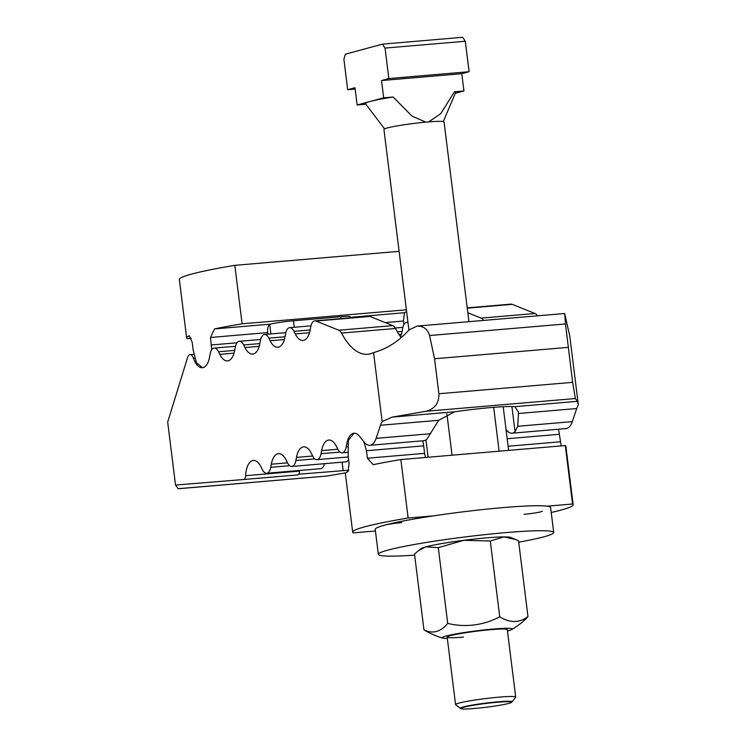 <?xml version="1.0" encoding="UTF-8"?>
<svg xmlns="http://www.w3.org/2000/svg" width="746" height="746" viewBox="0 0 746 746"><rect width="100%" height="100%" fill="white"/><g stroke="black" fill="none" stroke-linecap="round" stroke-linejoin="round"><path stroke-width="1.12" d="M382.148 421.565L373.56 352.597C385.561 349.193 396.079 342.983 405.115 333.975L409.246 329.816L417.089 326.086C423.569 326.03 427.738 329.182 429.593 335.532L434.536 358.761L438.89 393.739C439.142 402.98 434.899 408.817 426.171 411.251L392.144 417.117L382.148 421.565A22.725 10.528 85.1 0 0 380.497 425.257L376.105 438.35A20.198 9.353 85.1 0 1 369.839 445.315L423.784 440.718A20.198 9.353 -94.9 0 0 426.768 439.319L438.685 420.296L454.715 411.783A49.991 3.711 -7.1 0 1 490.831 407.577A49.991 3.711 -7.1 0 1 514.824 406.663L518.33 411.848L518.498 413.498L517.696 426.283L515.048 431.794A20.198 9.353 85.1 0 1 512.073 433.193A20.198 9.353 85.1 0 1 506.45 430.05L506.021 429.519M401.208 337.64A70.693 32.749 85.1 0 1 395.492 328.482A10.099 4.681 -94.9 0 0 392.825 325.629L369.96 316.453A11.358 5.259 -94.9 0 0 368.748 316.257L314.793 320.855A11.358 5.259 85.1 0 1 316.015 321.05L338.88 330.226A10.099 4.681 85.1 0 1 341.537 333.08L395.492 328.482M467.826 312.779L481.105 318.104A10.099 4.681 85.1 0 1 483.473 320.426M400.527 336.716A20.198 9.353 -94.9 0 0 402.103 331.401L402.672 328.296A11.358 5.259 85.1 0 1 406.719 322.356A11.358 5.259 85.1 0 1 407.987 322.57M537.428 315.828A10.099 4.681 -94.9 0 0 535.059 313.506L512.194 304.331A11.358 5.259 -94.9 0 0 510.973 304.135L467.22 307.865M566.177 320.239L569.748 335.877L578.337 404.836L577.395 401.329L575.38 398.532L572.648 382.344L565.477 323.95L564.713 313.506L566.177 320.239M373.56 352.597A70.693 32.749 85.1 0 1 367.75 354.266A70.693 32.749 85.1 0 1 341.537 333.08M178.145 488.714L327.354 475.995L178.219 488.761L175.524 485.068L167.663 421.956A15.144 7.022 85.1 0 0 168.102 420.725L187.61 357.427A7.572 3.506 85.1 0 1 190.025 354.62A7.572 3.506 85.1 0 1 193.391 358.183A20.198 9.353 85.1 0 0 202.371 367.703A20.198 9.353 85.1 0 0 209.561 357.138L210.13 354.033A11.358 5.259 85.1 0 1 214.167 348.093A11.358 5.259 85.1 0 1 218.522 351.767L219.8 354.369A20.198 9.353 85.1 0 0 227.53 360.896A20.198 9.353 85.1 0 0 234.71 350.331L235.288 347.226A11.358 5.259 85.1 0 1 239.326 341.286A11.358 5.259 85.1 0 1 243.672 344.96L244.958 347.561A20.198 9.353 85.1 0 0 252.689 354.089A20.198 9.353 85.1 0 0 259.869 343.524L260.438 340.418A11.358 5.259 85.1 0 1 264.485 334.478A11.358 5.259 85.1 0 1 268.83 338.152L270.117 340.745A20.198 9.353 85.1 0 0 277.838 347.272A20.198 9.353 85.1 0 0 285.028 336.716L285.597 333.611A11.358 5.259 85.1 0 1 289.635 327.671A11.358 5.259 85.1 0 1 293.989 331.336L295.267 333.938A20.198 9.353 85.1 0 0 302.997 340.465A20.198 9.353 85.1 0 0 310.177 329.9L310.756 326.804A11.358 5.259 85.1 0 1 314.793 320.855M348.83 470.194L298.689 474.223M354.07 433.221L353.968 433.23A20.198 9.353 85.1 0 0 346.778 443.795L346.2 446.891A11.358 5.259 85.1 0 1 342.162 452.831A11.358 5.259 85.1 0 1 337.817 449.167L336.53 446.565A20.198 9.353 85.1 0 0 328.8 440.037A20.198 9.353 85.1 0 0 321.619 450.603L321.05 453.699A11.358 5.259 85.1 0 1 317.003 459.648A11.358 5.259 85.1 0 1 312.658 455.974L311.38 453.372A20.198 9.353 85.1 0 0 303.65 446.845A20.198 9.353 85.1 0 0 296.46 457.41L295.892 460.515A11.358 5.259 85.1 0 1 291.854 466.455L345.799 461.858A11.358 5.259 -94.9 0 0 348.643 459.536M291.854 466.455A11.358 5.259 85.1 0 1 287.499 462.781L286.222 460.179A20.198 9.353 85.1 0 0 278.491 453.652A20.198 9.353 85.1 0 0 271.311 464.217L270.733 467.322A11.358 5.259 85.1 0 1 266.695 473.262L320.649 468.665A11.358 5.259 -94.9 0 0 324.482 463.676M266.695 473.262A11.358 5.259 85.1 0 1 262.35 469.588L261.063 466.987A20.198 9.353 85.1 0 0 253.332 460.459A20.198 9.353 85.1 0 0 245.62 475.706A5.045 2.341 85.1 0 1 243.69 479.51L297.635 474.913A5.045 2.341 -94.9 0 0 297.645 474.913A5.045 2.341 -94.9 0 0 299.575 471.099A20.198 9.353 85.1 0 1 299.612 470.456M175.524 485.068L243.681 479.51A5.045 2.341 85.1 0 0 243.69 479.51L297.645 474.913M375.425 530.993L353.259 532.877A111.089 8.234 -7.1 0 1 352.681 532.178L345.398 473.71A111.089 8.234 172.9 0 1 348.074 471.481L349.091 463.182L348.158 455.685L348.391 440.261L353.968 433.23A20.198 9.353 85.1 0 1 359.581 436.363L364.216 442.173A20.198 9.353 85.1 0 0 369.839 445.315M512.073 433.193L566.018 428.586A20.198 9.353 -94.9 0 0 572.285 421.63L576.686 408.538A22.725 10.528 85.1 0 1 578.337 404.836M327.354 475.995L345.874 472.796M434.536 358.761L568.293 347.366M542.277 511.122A12.626 0.932 -7.1 0 1 536.766 512.661A12.626 0.932 -7.1 0 1 524.074 514.292M383.537 525.632A12.626 0.932 -7.1 0 1 401.749 522.601M402.029 336.912L400.891 337.22M425.742 457.438A7.572 3.506 85.1 0 1 424.614 453.354L423.672 445.856A20.198 9.353 -94.9 0 0 422.73 440.802M558.53 429.23L561.206 445.894M352.681 532.178A111.089 8.234 -7.1 0 1 408.146 518.022L400.863 459.564A111.089 8.234 172.9 0 0 373.233 464.674L367.386 458.23L366.454 450.733L363.908 441.791M573.152 504.716L565.869 446.248A111.089 8.234 172.9 0 0 565.291 445.548L572.574 504.007A111.089 8.234 -7.1 0 1 573.152 504.716A111.089 8.234 -7.1 0 1 551.219 512.474M400.863 459.564L565.291 445.548M408.146 518.022L433.566 515.859M547.154 506.18L572.574 504.007M211.678 349.837L210.512 337.472L214.484 328.921L270.257 324.165A17.773 1.315 -7.1 0 1 293.467 320.789L340.549 316.77A17.773 1.315 -7.1 0 1 350.135 316.752L350.275 317.833M269.586 324.482L271.087 324.118M267.926 334.18L267.73 332.595A7.572 3.506 85.1 0 1 269.735 324.379L270.919 333.928M191.302 338.311L187.227 338.665A111.089 8.234 -7.1 0 1 186.649 337.957A111.089 8.234 -7.1 0 1 189.325 335.728L192.216 342.423L193.149 349.911L196.496 362.864L202.558 367.685M214.484 328.921A111.089 8.234 -7.1 0 1 242.114 323.811L234.831 265.343A111.089 8.234 172.9 0 0 179.366 279.489L186.649 337.957M406.598 311.446A111.089 8.234 -7.1 0 1 404.435 312.723L403.418 321.022L403.875 324.669M406.393 309.804L242.114 323.811M399.11 251.337L234.831 265.343M518.712 542.183A88.364 6.555 172.9 0 0 553.718 532.504L550.604 507.522A88.364 6.555 172.9 0 0 502.935 507.616A88.364 6.555 172.9 0 0 375.229 529.371L378.334 554.353A88.364 6.555 172.9 0 0 414.645 555.145M553.718 532.504A88.364 6.555 172.9 0 0 506.049 532.597A88.364 6.555 172.9 0 0 378.334 554.353M463.508 637.093A30.297 2.247 -7.1 0 1 447.227 636.944A30.297 2.247 -7.1 0 1 490.952 629.661A30.297 2.247 -7.1 0 1 507.187 629.475M442.686 638.11A85.837 85.837 0 0 1 426.031 631.079A72.828 38.829 -99.8 0 1 423.952 629.829A72.828 33.738 -94.9 0 0 447.712 623.395L438.284 547.648L463.788 540.318L490.29 541.018L503.914 536.896L515.607 539.479L518.535 540.813L527.972 616.55A72.828 33.738 85.1 0 1 524.531 620.196A85.837 85.837 0 0 1 511.877 629.493A35.342 2.62 172.9 0 0 488.098 629.521A35.342 2.62 172.9 0 0 446.015 636.04A35.342 2.62 172.9 0 0 442.686 638.11A35.342 2.62 172.9 0 0 447.33 638.455M423.952 629.829L414.515 554.082L418.506 550.623L425.901 546.846A45.441 3.366 -7.1 0 1 463.788 540.318A45.441 3.366 -7.1 0 1 486.606 537.857A45.441 3.366 -7.1 0 1 503.914 536.896A45.441 3.366 -7.1 0 1 510.693 537.428L515.607 539.479M447.712 623.395A72.828 72.567 -35.7 0 0 499.727 616.755A72.828 38.829 80.2 0 0 527.972 616.55M507.457 630.967A35.342 2.62 172.9 0 0 508.436 630.715A35.342 2.62 172.9 0 0 511.877 629.493M418.506 550.623L421.248 548.571A45.441 3.366 -7.1 0 1 425.901 546.846L438.284 547.648M499.727 616.755L490.29 541.018M511.98 701.939L515.635 697.268A30.297 2.247 172.9 0 0 515.7 697.09A30.297 2.247 172.9 0 0 499.354 697.118A30.297 2.247 172.9 0 0 455.564 704.578A30.297 2.247 172.9 0 0 455.675 704.737L460.366 708.364A26.082 1.93 -7.1 0 1 471.752 705.175A26.082 1.93 -7.1 0 1 497.964 701.809A26.082 1.93 -7.1 0 1 511.98 701.939A26.082 1.93 -7.1 0 1 511.849 702.061L511.327 702.443A25.513 1.893 172.9 0 0 497.75 702.2A25.513 1.893 172.9 0 0 471.528 705.595A25.513 1.893 172.9 0 0 461.112 708.7A25.513 1.893 172.9 0 0 474.633 708.458A25.513 1.893 172.9 0 0 511.327 702.443M468.936 321.666L444.056 121.943A30.297 2.247 172.9 0 0 427.71 121.971A30.297 2.247 172.9 0 0 383.929 129.431L408.929 330.133M461.112 708.7L460.515 708.448A26.082 1.93 -7.1 0 1 460.366 708.364M384.563 128.862L365.503 103.741A45.441 3.366 -7.1 0 1 370.417 101.409A45.441 3.366 -7.1 0 1 393.123 97.017L383.677 97.819L357.147 104.999L355.003 87.72L347.683 89.707L343.887 59.223L345.379 54.169L382.428 44.145L385.048 48.08L388.843 78.563L381.523 80.54L383.677 97.819M365.894 104.254L357.147 104.999M443.301 121.551L455.62 92.523A45.441 3.366 -7.1 0 0 454.491 91.786L440.737 113.634L428.726 121.887M425.807 122.139L412.006 116.106L393.123 97.017M455.274 93.325L463.937 90.975L461.783 73.705L469.103 71.719L465.308 41.244L462.688 37.3L382.428 44.145M454.491 91.786L463.937 90.975M465.308 41.244L385.048 48.08M347.683 89.707L355.171 89.063M381.523 80.54L461.783 73.705M388.843 78.563L469.103 71.719M481.105 318.104L535.059 313.506M338.88 330.226L392.825 325.629M316.015 321.05L369.96 316.453M295.267 333.938L309.515 332.725M293.989 331.336L310.168 329.956M270.117 340.745L284.357 339.533M268.83 338.152L285.019 336.772M244.958 347.561L259.198 346.34M243.672 344.96L259.86 343.58M219.8 354.369L234.048 353.156M218.522 351.767L234.701 350.387M193.391 358.183L194.743 358.071M342.125 462.166L343.179 470.623M511.905 406.533L515.048 431.794M245.62 475.706L299.575 471.099M270.733 467.322L289.69 465.7M271.311 464.217L287.527 462.837M295.892 460.515L314.849 458.893M296.46 457.41L312.686 456.03M321.05 453.699L340.008 452.085M321.619 450.603L337.845 449.213M346.2 446.891L347.673 446.77M346.778 443.795L347.86 443.702M376.105 438.35L430.694 433.696M380.497 425.257L438.685 420.296M392.144 417.117L454.715 411.783M397.357 331.858L402.094 331.457M398.951 334.432L401.432 334.217M467.257 308.163L512.194 304.331M514.824 406.663L577.395 401.329M426.171 411.251L575.38 398.532M518.498 413.498L576.686 408.538M517.696 426.283L572.285 421.63M438.89 393.739L572.648 382.344M429.593 335.532L565.477 323.95M452.048 455.2L446.901 413.881M428.12 457.242L425.966 439.944M499.13 451.181L493.675 407.344M508.101 446.239L560.302 441.791M507.168 438.741L559.369 434.293M366.454 450.733L423.672 445.856M367.386 458.23L424.614 453.354M340.549 316.77L340.782 318.645M293.467 320.789L294.278 327.27M267.73 332.595L210.512 337.472M237.004 342.787L211.444 344.96M403.418 321.022L385.216 322.58M404.435 312.723L350.21 317.348M310.961 325.853L289.635 327.671M285.802 332.66L264.485 334.478M260.643 339.467L239.326 341.286M235.494 346.275L214.167 348.093M193.848 354.294L190.025 354.62M348.326 456.972L317.003 459.648M347.832 452.356L342.162 452.831M402.877 327.345L395.221 327.998M407.941 322.244L406.719 322.356M564.713 313.506L417.089 326.086M503.186 406.729L508.623 450.379M515.7 697.09L507.289 629.633M455.564 704.578L447.162 637.121"/></g></svg>
